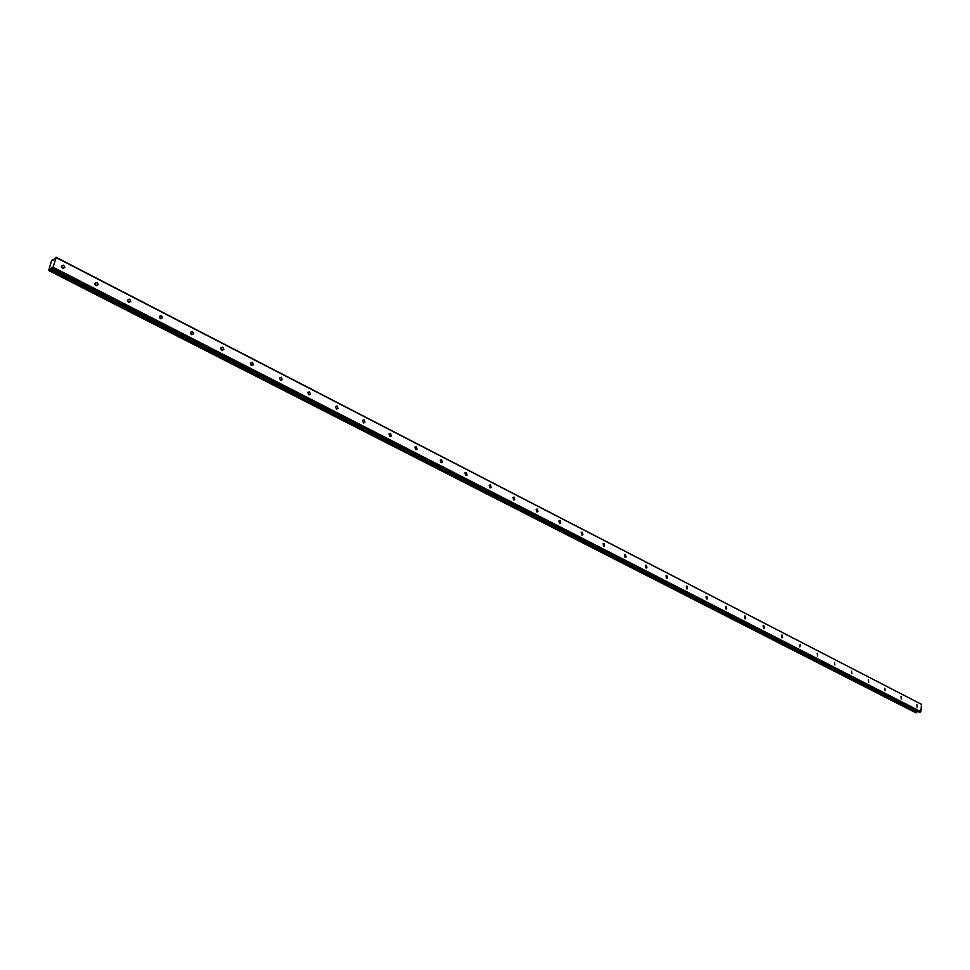<?xml version="1.0" encoding="UTF-8"?>
<svg xmlns="http://www.w3.org/2000/svg" width="970" height="970" viewBox="0 0 970 970"><rect width="100%" height="100%" fill="white"/><g stroke="black" fill="none" stroke-linecap="round" stroke-linejoin="round"><path stroke-width="1.45" d="M917.147 707.191L916.905 704.729L917.147 707.191M62.577 268.387L64.857 267.296L63.608 265.174L61.328 266.265L62.577 268.387L61.34 266.677M95.909 285.495L94.83 283.895M96.03 285.568L98.237 284.549L97.024 282.379L94.817 283.41L96.03 285.568M128.44 302.191L127.482 300.688M128.671 302.325L130.804 301.367L129.628 299.16L127.482 300.118L128.671 302.325M160.183 318.463L159.359 317.093M160.511 318.669L162.572 317.796L161.432 315.541L159.359 316.426L160.511 318.669M191.163 334.335L190.459 333.11M191.587 334.626L193.576 333.813L192.472 331.522L190.472 332.334L191.587 334.626M221.402 349.806L220.833 348.763M221.924 350.206L223.84 349.455L222.773 347.127L220.857 347.878L221.924 350.206M250.915 364.902L250.502 364.077M251.545 365.411L253.388 364.732L252.37 362.356L250.515 363.047L251.545 365.411M280.488 380.276L282.258 379.658L281.276 377.245L279.493 377.876L280.488 380.276M308.763 394.79L310.461 394.232L309.515 391.783L307.817 392.353L308.763 394.79M336.396 408.988L338.033 408.479L337.123 405.993L335.487 406.515L336.396 408.988M363.411 422.859L364.975 422.399L364.114 419.889L362.55 420.362L363.411 422.859M389.831 436.427L391.322 436.003L390.498 433.481L389.006 433.893L389.831 436.427M415.669 449.692L417.1 449.316L416.312 446.77L414.881 447.146L415.669 449.692M440.95 462.666L442.308 462.338L441.568 459.768L440.198 460.107L440.95 462.666M465.685 475.373L466.982 475.082L466.279 472.499L464.969 472.79L465.685 475.373M489.899 487.801L491.135 487.546L490.468 484.951L489.219 485.206L489.899 487.801M513.603 499.974L514.779 499.744L514.149 497.137L512.96 497.367L513.603 499.974M536.81 511.893L537.938 511.687L537.332 509.08L536.204 509.274L536.81 511.893M559.544 523.558L560.611 523.388L560.042 520.769L558.962 520.951L559.544 523.558M581.806 535.003L582.837 534.846L582.291 532.227L581.26 532.384L581.806 535.003M603.631 546.207L604.613 546.074L604.092 543.455L603.11 543.588L603.631 546.207M625.019 557.18L625.953 557.071L625.456 554.452L624.522 554.561L625.019 557.18M645.984 567.947L646.869 567.85L646.408 565.243L645.511 565.328L645.984 567.947M666.535 578.496L667.384 578.423L666.948 575.816L666.087 575.889L666.535 578.496M686.687 588.851L687.5 588.79L687.075 586.183L686.263 586.244L686.687 588.851M706.451 598.999L707.227 598.951L706.827 596.356L706.051 596.404L706.451 598.999M725.851 608.954L726.591 608.917L726.203 606.323L725.463 606.371L725.851 608.954M744.875 618.727L745.578 618.702L745.227 616.12L744.511 616.144L744.875 618.727M763.548 628.317L764.227 628.293L763.875 625.723L763.208 625.747L763.548 628.317M781.881 637.726L782.523 637.714L782.196 635.156L781.541 635.168L781.881 637.726M799.874 646.966L800.165 644.407L799.874 646.966M817.54 656.035L817.237 653.501L817.54 656.035M834.879 664.947L834.588 662.425L834.879 664.947M851.927 673.689L851.648 671.179L851.927 673.689M868.659 682.286L868.393 679.788L868.659 682.286M885.113 690.737L884.846 688.251L885.113 690.737M901.263 699.03L901.021 696.557L901.263 699.03M916.274 712.671L48.718 270.509L916.347 712.598L49.227 270.109L50.04 268.945L917.135 711.859L50.04 268.945M916.347 712.598L917.074 711.895M280.706 380.361L282.258 379.658M56.175 257.596L921.5 704.341L920.869 711.64L53.023 267.235L56.175 257.596L53.083 260.093L52.671 259.608L53.314 259.936M50.1 268.884L51.519 267.878L919.427 712.222L920.869 711.64M917.135 711.859L918.214 711.604M921.5 704.341L56.066 257.256M919.475 712.235L51.713 268.496L919.427 712.222M51.749 268.508L53.023 267.235M48.718 270.509L51.361 261.173L52.647 259.548L53.35 259.911L52.671 259.548M920.481 712.101L52.562 267.962M917.317 711.725L50.282 268.629M917.196 711.798L50.161 268.775M64.857 267.296L62.965 268.532M98.237 284.549L96.382 285.701M130.804 301.367L128.974 302.446M162.572 317.796L160.79 318.791M193.576 333.813L191.842 334.735M223.84 349.455L222.166 350.303M253.388 364.732L251.776 365.508M310.461 394.232L308.969 394.887M338.033 408.479L336.602 409.073M364.975 422.399L363.617 422.944M391.322 436.003L390.025 436.5M417.1 449.316L415.863 449.777M442.308 462.338L441.144 462.751M466.982 475.082L465.879 475.458M491.135 487.546L490.092 487.886M514.779 499.744L513.797 500.059M537.938 511.687L537.004 511.966M560.611 523.388L559.738 523.642M582.837 534.846L582.012 535.076M604.613 546.074L603.837 546.28M625.953 557.071L625.213 557.265M646.869 567.85L646.178 568.02M667.384 578.423L666.729 578.581M687.5 588.79L686.893 588.923M915.716 712.732L48.694 270.521"/></g></svg>
